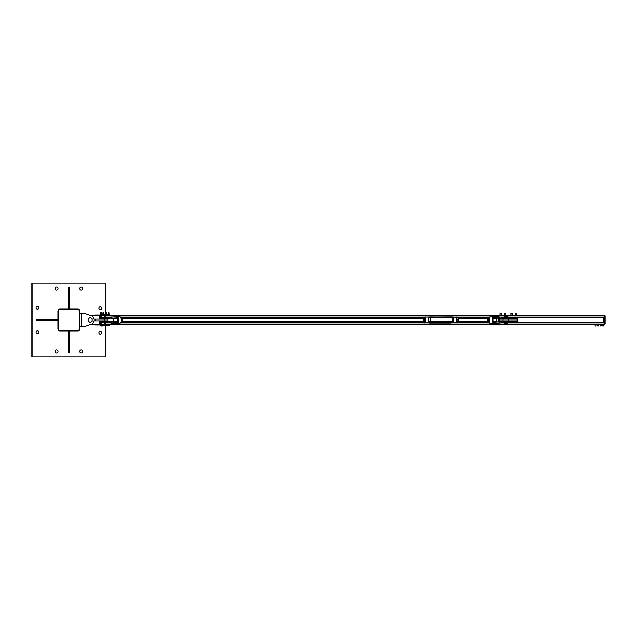 <?xml version="1.0" encoding="UTF-8"?>
<svg xmlns="http://www.w3.org/2000/svg" width="640" height="640" viewBox="0 0 640 640"><rect width="100%" height="100%" fill="white"/><g stroke="black" fill="none" stroke-linecap="round" stroke-linejoin="round"><path stroke-width="0.96" d="M56.592 287.12A1.448 1.448 0 0 1 58.048 288.576A1.448 1.448 0 0 1 56.592 290.024A1.448 1.448 0 0 1 55.144 288.576A1.448 1.448 0 0 1 56.592 287.12M37.464 330.848A1.448 1.448 0 0 1 38.92 332.296A1.448 1.448 0 0 1 37.464 333.752A1.448 1.448 0 0 1 36.016 332.296A1.448 1.448 0 0 1 37.464 330.848M81.184 349.976A1.448 1.448 0 0 1 82.64 351.424A1.448 1.448 0 0 1 81.184 352.88A1.448 1.448 0 0 1 79.736 351.424A1.448 1.448 0 0 1 81.184 349.976M100.312 306.768A1.448 1.448 0 0 1 101.768 308.216A1.448 1.448 0 0 1 100.312 309.672A1.448 1.448 0 0 1 98.864 308.216A1.448 1.448 0 0 1 100.312 306.768M100.312 331.36A1.448 1.448 0 0 1 101.768 332.816A1.448 1.448 0 0 1 100.312 334.264A1.448 1.448 0 0 1 98.864 332.816A1.448 1.448 0 0 1 100.312 331.36M56.592 349.976A1.448 1.448 0 0 1 58.048 351.424A1.448 1.448 0 0 1 56.592 352.88A1.448 1.448 0 0 1 55.144 351.424A1.448 1.448 0 0 1 56.592 349.976M37.464 306.248A1.448 1.448 0 0 1 38.92 307.704A1.448 1.448 0 0 1 37.464 309.152A1.448 1.448 0 0 1 36.016 307.704A1.448 1.448 0 0 1 37.464 306.248M81.184 287.12A1.448 1.448 0 0 1 82.64 288.576A1.448 1.448 0 0 1 81.184 290.024A1.448 1.448 0 0 1 79.736 288.576A1.448 1.448 0 0 1 81.184 287.12M105.696 312.76L106.632 312.76L105.712 312.656L105.776 283.112L32 283.112L32 356.888L105.776 356.888L105.776 326.024M79.824 311.128A2.048 2.048 0 0 0 77.768 309.072L60.008 309.072A2.048 2.048 0 0 0 57.96 311.128L57.96 328.888A2.048 2.048 0 0 0 60.008 330.928L77.768 330.928A2.048 2.048 0 0 0 79.824 328.888L79.824 311.128M58.472 311.12L58.472 328.88A1.536 1.536 0 0 0 60.008 330.416L77.768 330.416A1.536 1.536 0 0 0 79.304 328.88L79.304 311.12A1.536 1.536 0 0 0 77.768 309.584L60.008 309.584A1.536 1.536 0 0 0 58.472 311.12M57.96 320.68L36.784 320.68L36.784 319.32L57.96 319.32M55.224 319.32L55.224 320.68M68.208 309.072L68.208 287.896L69.576 287.896L69.576 309.072M69.576 306.336L68.208 306.336M69.576 330.928L69.576 352.104L68.208 352.104L68.208 330.928M68.208 333.664L69.576 333.664M79.824 326.832L83.576 326.832L89.8 324.776A4.784 4.784 0 0 0 90.064 324.784L95.024 324.784L90.064 324.784M83.576 326.832L91 324.376A4.608 4.608 0 0 0 91 315.624L83.576 313.168L91 315.624L83.576 313.168L79.824 313.168M99.632 323.584L99.544 324.272L109.024 324.272L109.024 324.952L110.048 324.952L110.048 324.272L109.04 324.184M89.8 315.224A4.784 4.784 0 0 1 90.064 315.216L109.024 315.048L109.024 315.728L99.544 315.728L99.632 316.416M109.024 324.952L95.024 324.96L95.024 324.272L99.544 324.272L95.024 324.608M95.024 315.216L95.024 315.728L99.544 315.728L95.024 315.392M110.048 324.272L110.048 324.952M110.048 315.048L110.048 315.728L110.048 315.048L109.024 315.048M108.16 315.816L110.048 315.728M100.672 315.816L101.528 315.728M100.68 312.76L101.512 312.76L100.744 312.656M100.288 325.688L100.12 324.952L101.872 324.952L101.872 325.616L100.392 325.688L101.872 325.616M100.672 324.952L100.672 325.616M101.544 324.952L101.544 325.616M102.936 315.816L103.912 315.728M102.952 312.76L103.904 312.76L103.04 312.656M102.624 325.688L102.608 324.952L104.144 324.952L104.16 325.688L102.992 325.688L104.16 325.688L104.144 324.952L105.328 325.168M103.368 324.952L103.368 325.616M105.68 315.816L106.648 315.728M105.352 325.688L105.328 324.952L106.912 324.952L106.888 325.688L105.704 325.688L106.912 325.616M106.072 324.952L106.072 325.616M106.888 324.952L106.864 325.616M108.176 312.76L109.024 312.76L108.24 312.656M107.784 325.688L107.64 324.952L109.384 324.952L109.384 325.616L107.936 325.688L109.384 325.616M108.224 324.952L108.224 325.616M109.096 324.952L109.096 325.616M106.064 326.024L105.384 326.024L106.064 326.024M105.104 326.024L104.976 325.168M102.152 326.024L101.48 326.024L102.152 326.024M102.48 325.168L101.872 325.384L102.44 325.384L102.384 326.016M100.928 325.688L101.48 326.024L100.976 326.016M102.48 314.832L101.88 314.616L102.368 313.976L101.32 313.976M101.512 313.976L102.352 314.032L102.376 314.616M105.736 313.976L105.168 313.976M104.976 314.832L104.992 314.032M101.872 325.168L102.608 325.168M101.88 314.832L102.512 314.832M104.16 315.048L103.656 315.048L103.952 314.32L104.144 315.048L105.24 314.832M104.256 314.304L103.352 315.048L102.528 314.984L102.528 314.304L104.256 314.304L102.84 314.304M102.512 314.968L102.52 314.304L102.624 315.048M103.936 314.304L103.072 314.304L103.064 314.968L103.08 314.32L102.512 314.32M101.512 312.76L101.592 314.144L100.408 314.144L100.592 312.656M100.128 314.304L100.12 314.968L100.128 314.304L100.64 314.32L100.624 314.968L100.632 314.304L101.504 314.32L101.624 315.048L100.224 315.048L100.408 314.144L101.88 314.32L100.488 314.304M101.52 314.32L101.88 314.968M105.248 314.304L105.36 315.048L105.248 314.304L105.784 314.32L105.6 315.024L105.784 314.32L107 314.32L106.76 315.048L105.344 315.048L105.528 314.144L106.992 314.304L105.6 314.304M106.656 314.32L107 314.968M108.344 314.144L109.104 314.144L108.344 314.144M109.304 314.256L107.912 314.304M107.744 315.048L106.904 315.04M107.648 314.968L107.656 314.312L108.272 314.32L108.248 314.968L108.264 314.304L109.112 314.32L109.192 315.048L107.648 314.968L107.664 314.304L107.72 315.032M109.128 314.32L109.376 314.968M81.184 326.832L81.184 313.168M94.088 319.144L95.536 319.144L95.536 320.856L107.832 320.856L107.832 319.144L104.28 319.144L104.28 320.856M95.536 319.144L104.28 319.144M95.536 320.856L94.088 320.856M91.096 318.224L92.12 318.816L92.12 320A2.048 2.048 0 0 0 89.04 318.224L90.064 317.632L91.096 318.224M92.12 321.184L91.096 321.776A2.048 2.048 0 0 0 92.12 320L92.12 321.184M90.064 322.368L89.04 321.776A2.048 2.048 0 0 0 91.096 321.776L90.064 322.368M88.016 320L88.016 318.816L89.04 318.224A2.048 2.048 0 0 0 89.04 321.776L88.016 321.184L88.016 320M604.48 317.608L509.704 317.608L604.48 317.608L604.48 315.816L99.632 315.816L99.632 319.144M488.56 317.608L456.872 317.608L488.56 317.608M424.12 317.608L120.936 317.608L424.12 317.608M99.632 320.856L99.632 324.184L604.48 324.184L604.48 322.392L509.704 322.392M488.56 322.392L456.872 322.392M424.112 322.392L120.936 322.392M517.72 317.608L509.704 317.776M509.704 322.224L517.72 322.392M499.68 321.536L499.272 320.856L517.032 320.856L517.032 321.536L509.704 321.536M509.704 318.464L517.032 318.464L517.032 319.144L499.272 319.144L499.68 318.464M498.592 318.368L498.592 321.632M509.52 321.368L509.52 320.856M509.52 319.144L509.52 318.632M517.72 322.224L517.72 317.776M499.272 320.856L499.272 319.144M517.032 320.856L517.032 319.144M500.232 313.528L501.176 313.528L501.176 315.136M501.176 313.528L500.104 313.528L500.104 315.136M500.072 324.896L500.912 324.896L500.072 324.896M499.792 324.896L499.696 324.248L500.448 324.248L500.448 324.824M500.448 324.248L501.384 324.248L501.384 324.824M501.384 324.248L501.584 324.824M504.456 313.528L505.28 313.528L505.28 315.408M505.28 313.528L504.2 313.528L504.2 315.408L505.6 315.408L504.216 315.408M505.488 324.896L504.752 324.896L505.488 324.896M504 324.896L504.752 324.896L503.744 324.824L503.744 324.248L504.256 324.824M504.256 324.248L505.256 324.248L505.256 324.824M505.256 324.248L505.728 324.248L505.6 324.896M511.472 315.136L512.264 315.136L510.712 315.136L511.472 315.136L511.032 315.136L511.032 313.528L512.104 313.528L512.104 315.136M512.104 313.528L511.032 313.528M510.888 324.896L511.68 324.896L510.888 324.896M512.176 324.824L511.68 324.896L512.176 324.248L512.552 324.824M510.776 324.896L510.584 324.248L511.184 324.248L511.184 324.824M511.184 324.248L512.176 324.248M515.128 315.136L515.128 313.528L516.208 313.528L516.208 315.136M516.208 313.528L515.128 313.528M515.872 324.896L515.048 324.896L515.872 324.896M514.84 324.896L514.704 324.248L515.384 324.248L515.384 324.824M515.384 324.248L516.352 324.248L516.352 324.824M516.352 324.248L516.632 324.824M501.376 315.136L500.624 315.136L501.376 315.136M499.776 315.136L500.624 315.136L499.648 315.208L499.904 315.672M501.376 315.672L499.888 315.672L501.376 315.672M501.392 315.136L501.392 315.672M503.824 315.816L503.872 315.408M510.584 315.208L510.784 315.672L512.56 315.592L510.88 315.672M512.36 315.136L512.36 315.672M516.376 315.136L515.6 315.136L516.376 315.136M514.68 315.208L515.6 315.136L514.68 315.208L514.96 315.672M516.376 315.672L514.896 315.672L516.376 315.672M516.448 315.136L516.448 315.672M107.944 317.264A2.736 2.184 -90 0 1 107.784 317.264L107.952 317.256A2.736 2.648 -90 0 1 107.744 317.264L106.528 317.264A2.736 2.648 -90 0 0 106.736 317.256L106.72 317.264A2.736 2.704 90 0 1 106.52 317.264L100 317.264L101.68 317.264L101.68 315.904L105.096 315.904L105.096 316.344M118.072 317.408L117.856 317.528A3.352 0.816 90 0 1 117.856 322.472L117.568 323.32L118.072 322.592A3.512 0.848 -90 0 0 118.072 317.408L117.888 316.952A3.52 0.856 -90 0 0 117.832 316.824L107.784 317.264M100 317.264L108 317.48L117.568 316.68L117.752 318.48L116.864 318.48L116.6 317.752M105.096 316.824L105.112 317.264M117.832 316.824L117.24 316.456M117.744 316.792L117.856 317.752M111.144 316.984L111.208 318.136L108.064 318.408M117.304 318.632L117.304 321.368L117.304 318.632L113.328 318.632L113.328 321.368L113.328 318.632M101.68 319.144L101.68 318.632L100 318.632L106.504 318.632M105.112 318.632L105.096 319.144M107.744 322.736L106.528 322.736A2.736 2.704 90 0 1 106.72 322.736L107.784 322.736A2.736 2.184 -90 0 1 107.944 322.736L107.744 322.736A2.736 2.648 -90 0 1 107.952 322.744L107.944 322.736M105.096 323.656L105.096 324.096L101.68 324.096L101.68 322.736L100 322.736L106.52 322.736A2.736 2.648 -90 0 1 106.736 322.744L117.832 323.176A3.52 0.856 -90 0 0 117.888 323.048M106.72 322.736L100 322.736M105.112 322.736L105.096 323.176M107.896 321.584L106.856 321.584L106.856 322.52L111.208 322.8L111.176 321.648L100 321.368L101.68 321.368L101.68 320.856M108.064 321.592L117.144 322.352A0.832 0.808 90 0 0 117.592 322.248L117.712 322.776M117.592 323.416L116.632 323.536M116.264 317.864L116.84 318.328L116.76 317.752L116.864 318.48A0.616 0.6 90 0 0 116.504 317.912M116.6 322.248L116.864 321.52L116.76 322.248L116.84 321.672L116.264 322.136M117.144 317.648A0.832 0.808 90 0 1 117.592 317.752L117.752 318.48A0.616 0.6 -90 0 0 117.112 317.864L111.176 318.352L117.152 317.864M116.632 316.464L117.304 316.456M116.792 316.464L117.592 316.584M116.608 323.528L111.144 323.016M105.096 320.856L105.112 321.368M502.776 322.736L502.776 322.736A2.736 2.704 90 0 1 502.968 322.736L509.704 322.52L504.312 322.52L504.4 324.096L507.816 324.096L507.816 322.736M502.952 321.584L504.312 321.584L504.312 322.52L492.872 323.536L492.736 322.472A3.352 0.816 -90 0 0 492.736 317.528L492.576 317.408A3.512 0.848 90 0 1 492.576 322.592L492.456 323.048A3.52 0.856 90 0 1 492.4 323.176L502.76 322.744L499.24 323.016L499.272 321.864L502.744 321.592M492.456 323.048L492.896 323.072L492.8 322.248M501.536 321.376L493.344 322.352A0.832 0.808 90 0 1 492.896 322.248L492.632 321.52M504.4 320.856L504.312 321.584L509.704 321.584L501.728 321.368M502.968 317.264A2.736 2.704 90 0 1 502.776 317.264L504.4 317.264L502.776 317.264M504.4 317.264L504.4 315.904L507.816 315.904L507.816 317.264L509.496 317.264L504.312 317.48L509.496 317.264M502.792 318.632L493.184 317.864M501.536 318.624L509.496 318.632L502.952 318.416M502.744 318.408L499.208 318.352M492.736 317.528L492.896 316.928L492.576 317.408M488.752 322.616A2.88 0.696 -90 0 0 489.008 322.872A2.88 0.696 -90 0 0 489.04 322.88A2.88 0.696 -90 0 0 489.736 320A2.88 0.696 -90 0 0 489.04 317.12A2.88 0.696 -90 0 0 489.008 317.128L492.4 316.824A3.52 0.856 90 0 1 492.456 316.952M492.8 317.752L492.648 316.792A3.704 0.896 -90 0 0 492.584 316.656L492.36 316.68M492.632 318.48L492.896 317.752A0.832 0.808 90 0 1 493.344 317.648L493.28 317.864A0.616 0.6 -90 0 0 492.848 318.008M492.304 323.544L489.008 322.872L488.512 322.264A2.664 0.648 90 0 0 488.872 322.664A2.664 0.648 90 0 0 489.52 320A2.664 0.648 90 0 0 488.872 317.336A2.664 0.648 90 0 0 488.536 317.736L489.008 317.128A2.88 0.696 -90 0 0 488.752 317.384M492.304 316.456L492.72 316.464L492.4 316.824M493.344 317.648L499.272 318.136L499.272 317.2L492.872 316.464L504.312 317.48L504.4 319.144M104.264 323.416L104.768 323.416L104.264 323.416M104.264 316.584L104.768 316.584L104.264 316.584M505.76 316.584L506.448 316.584L505.76 316.584M506.104 316.24L506.104 316.928M505.76 323.416L506.448 323.416L505.76 323.416M506.104 323.072L506.104 323.76M506.352 323.176L505.584 323.344L506.456 323.656L505.752 323.656M505.824 316.344L506.624 316.512L505.752 316.824M99.848 323.488L101.68 323.488M101.208 323.656L101.68 323.656M104.352 323.656L105.16 323.656L104.272 323.488M105.68 323.176L105.24 323.656M105.16 323.176L104.352 323.176M101.68 323.176L101.112 323.344L101.68 323.344M101.208 323.176L99.848 323.344M104.272 323.344L105.864 323.176M99.904 316.656L101.68 316.656M101.264 316.824L101.68 316.824M104.352 316.824L105.208 316.824L104.272 316.656M105.208 316.824L105.92 316.824M105.736 316.344L105.296 316.824M105.208 316.344L104.352 316.344M101.68 316.344L101.16 316.512L101.68 316.512M101.264 316.344L99.904 316.512M104.272 316.512L105.92 316.344M424.336 317.464L424.96 317.376A3.032 0.736 90 0 1 425.072 322.272L428.872 322.536L428.504 317.8L453.68 317.8L453.016 317.096L453.68 317.8L453.776 321.672L453.144 322.536L456.888 322.272A3.032 0.736 -90 0 0 456.768 317.376L456.52 317.096A3.304 0.8 90 0 1 456.648 322.536L428.992 322.992L450.84 322.696L429.048 322.512M456.768 317.376L453.2 317.096M428.672 317.096L425.24 317.096A3.304 0.8 -90 0 1 425.368 322.536L424.472 322.904L428.512 322.68M428.504 317.8L428.744 317.096L428.504 317.8M487.416 321.368L487.416 318.632M487.056 321.368A2.048 0.496 -90 0 0 487.064 321.408A2.048 0.496 -90 0 0 487.16 321.728A2.048 0.496 -90 0 0 487.536 321.992A2.048 0.496 -90 0 0 487.904 320.592A2.048 0.496 -90 0 0 487.784 318.592A2.048 0.496 -90 0 0 487.312 318.008A2.048 0.496 -90 0 0 487.16 318.272A2.048 0.496 -90 0 0 487.056 318.632M489.128 318.248A2.048 0.496 90 0 1 489.144 318.272A2.048 0.496 90 0 1 489.24 318.592A2.048 0.496 90 0 1 489.352 320.592A2.048 0.496 90 0 1 489.144 321.728A2.048 0.496 90 0 1 489.112 321.8M487.312 318.008L487.736 317.736L488.128 319.456L487.96 321.72L487.4 322.264L487.064 321.408L487.4 322.264L488.992 321.992L488.896 317.736L489.24 318.592M488.992 321.992L487.96 321.72M488.128 319.456L489.288 319.456M487.736 317.736L488.896 317.736M458.104 318.248A2.048 0.496 90 0 1 458.12 318.272A2.048 0.496 90 0 1 458.208 318.584A2.048 0.496 90 0 1 458.328 320.576A2.048 0.496 90 0 1 458.12 321.728A2.048 0.496 90 0 1 458.088 321.792M458.208 318.584L458.08 321.824M457.968 321.992L456.904 322.272M456.904 317.728L457.872 317.728M457.016 321.712L458.104 321.712M457.128 319.44L458.264 319.44M122.336 318.272L122.328 318.248A2.048 0.496 90 0 1 122.336 318.272A2.048 0.496 90 0 1 122.4 318.48A2.048 0.496 90 0 1 122.552 320.432A2.048 0.496 90 0 1 122.336 321.728A2.048 0.496 90 0 1 122.32 321.768M120.96 322.312L122.224 321.952L122.552 320.432L122.048 317.688L120.96 317.688M122.224 321.952L120.768 321.952M122.4 318.48L122.048 317.688M120.952 318.48L121.256 319.456M122.472 319.272L121.312 319.272M423.128 321.368L423.128 318.632M422.768 321.368A2.048 0.496 -90 0 0 422.784 321.424A2.048 0.496 -90 0 0 422.872 321.728A2.048 0.496 -90 0 0 423.256 321.984A2.048 0.496 -90 0 0 423.616 320.56A2.048 0.496 -90 0 0 423.496 318.576A2.048 0.496 -90 0 0 423.016 318.016A2.048 0.496 -90 0 0 422.872 318.272A2.048 0.496 -90 0 0 422.768 318.632M424.856 318.272L424.832 318.224A2.048 0.496 90 0 1 424.856 318.272A2.048 0.496 90 0 1 424.944 318.576A2.048 0.496 90 0 1 425.064 320.56A2.048 0.496 90 0 1 424.856 321.728A2.048 0.496 90 0 1 424.832 321.792M423.016 318.016L423.44 317.72L423.84 319.424L423.128 322.28L422.784 321.424L423.128 322.28L424.712 321.984L424.6 317.72L424.944 318.576M424.712 321.984L423.68 321.696M423.44 317.72L424.6 317.72M423.84 319.424L425 319.424M492.936 318.632L496.168 318.632L496.168 321.368L492.936 321.368M507.816 315.984L605.12 315.984L605.16 324.016L605.16 315.856L604.48 315.856M604.52 324.184L605.12 324.016L604.48 324.144M509.704 317.44L604.48 317.44L604.48 322.56L509.704 322.56M604.432 317.608L604.432 318.592L603.792 318.552L603.792 322.392M604.48 318.552L603.84 318.552L604.48 318.632L604.432 321.368L603.84 321.368L603.84 317.608M603.792 317.608L603.792 318.552M604.48 321.448L603.792 321.448M603.112 326.064L603.624 325.96L603.112 326.064M602.728 315.128L603.496 315.128L602.728 315.128M603.88 315.816L603.112 315.816L603.88 315.816L603.88 315.2M603.112 315.816L602.344 315.816L603.112 315.816L603.112 315.2M602.344 315.816L602.344 315.2M597.984 326.064L598.504 325.96L597.984 326.064M597.6 315.128L598.376 315.128L597.6 315.128M598.76 315.816L597.984 315.816L598.76 315.816L598.76 315.2M597.984 315.816L597.216 315.816L597.984 315.816L597.984 315.2M597.216 315.816L597.216 315.2M602.344 324.928L603.88 324.928M603.88 324.184L602.344 324.184M603.88 324.256L603.88 324.728L602.344 324.728L602.344 324.256M603.112 324.256L603.112 324.728M597.216 324.928L598.76 324.928M598.76 324.184L597.216 324.184M598.76 324.256L598.76 324.728L597.216 324.728L597.216 324.256M597.984 324.256L597.984 324.728M600.72 326.064L601.232 325.96L600.72 326.064M600.336 315.128L601.104 315.128L600.336 315.128M601.488 315.816L600.72 315.816L601.488 315.816L601.488 315.2M600.72 315.816L599.952 315.816L600.72 315.816L600.72 315.2M599.952 315.816L599.952 315.2M595.6 326.064L596.112 325.96L595.6 326.064M595.216 315.128L595.984 315.128L595.216 315.128M596.368 315.816L595.6 315.816L596.368 315.816L596.368 315.2M595.6 315.816L594.832 315.816L595.6 315.816L595.6 315.2M594.832 315.816L594.832 315.2M599.952 324.928L601.488 324.928M601.488 324.184L599.952 324.184M601.488 324.256L601.488 324.728L599.952 324.728L599.952 324.256M600.72 324.256L600.72 324.728M594.832 324.928L596.368 324.928M596.368 324.184L594.832 324.184M596.368 324.256L596.368 324.728L594.832 324.728L594.832 324.256M595.6 324.256L595.6 324.728M107.656 314.312L109.296 314.256M504.4 315.984L105.096 315.984M101.68 315.984L99.632 315.984M488.64 317.44L456.816 317.44M424.352 317.44L120.848 317.44M488.64 322.56L456.64 322.56M424.168 322.56L120.848 322.56M604.52 315.816L604.52 324.016L507.816 324.016M504.4 324.016L105.096 324.016M101.68 324.016L99.632 324.016M502.904 320.856L502.904 319.144M508.448 320.856L508.448 319.144M107.896 318.416L106.856 318.416L106.704 317.264M106.704 318.632L100 318.632M117.144 322.352L107.96 321.376M116.648 321.984A3.352 0.816 90 0 1 116.56 321.368L116.64 321.992M116.56 318.632A3.352 0.816 90 0 1 116.648 318.016L116.56 318.632M120.456 317.12A2.88 0.696 90 0 1 120.488 317.128A2.88 0.696 90 0 1 121.152 320A2.88 0.696 90 0 1 120.488 322.872A2.88 0.696 90 0 1 120.456 322.88M116.504 322.088A0.616 0.6 90 0 0 116.864 321.52L117.752 321.52A0.616 0.6 -90 0 1 117.112 322.136L111.176 321.648M120.744 322.616A2.664 0.648 -90 0 0 121.264 320A2.664 0.648 -90 0 0 120.744 317.384M106.704 321.368L100 321.368M499.24 316.984L492.704 316.464M499.208 321.648L493.344 322.352M493.184 322.136L493.28 322.136A0.616 0.6 -90 0 1 492.848 321.992M506.544 323.488L505.752 323.176M506.544 316.656L505.752 316.344M105.864 323.488L105.072 323.488L105.936 323.656M105.92 316.656L105.128 316.656L105.992 316.824M452.472 322.448L450.832 322.448M453.776 321.672L452.304 321.584L452.016 317L428.744 317.096M453.016 317.096L452.032 317.008M425.072 322.272L424.216 322.624A3.032 0.736 90 0 1 424.104 322.28M428.872 322.536L452.12 322.448L427.48 322.744M428.608 317.104L430.224 317L430.512 321.584L452.304 321.584L452.128 322.44L453.144 322.536M453.512 317.256L430.224 317M428.112 322.84L430.328 322.448L430.512 321.584L428.6 321.672M603.84 322.392L603.84 321.448L604.432 321.448L604.432 322.392M95.024 315.04L100.216 315.04M95.024 324.96L100.12 324.96M106.912 324.96L107.64 324.96M102.984 312.656L102.88 314.144M103.904 314.144L103.904 312.76M105.712 312.656L105.608 314.144M106.632 314.144L106.632 312.76M108.104 312.656L108 314.144M109.024 314.144L109.024 312.76M104.264 314.968L104.264 314.32M99.784 317.48L99.784 318.416M117.648 323.48L120.488 322.872C121.464 323.944 121.408 316.12 120.488 317.128L117.648 316.52M111.176 318.352L117.104 317.864M99.784 321.584L99.784 322.52M499.24 323.016L492.704 323.536M509.704 322.52L509.704 321.584M492.728 322.56L492.728 317.44M492.656 318.328L493.232 317.864M492.656 321.672L493.232 322.136M509.704 318.416L509.704 317.48M507.816 321.368L507.816 320.856M507.816 319.144L507.816 318.632M506.456 323.176L506.456 323.656M506.456 316.344L506.456 316.824M455.848 322.88L456.744 322.52M456.88 322.368L456.744 317.248M424.08 322.28L424.24 322.752M425.136 317.12L424.24 317.48M430.328 322.448L452.864 322.28M428.968 323L450.76 323M113.328 321.368L117.304 321.368M122.44 321.368L423.144 321.368M122.44 318.632L423.144 318.632M458.224 321.368L487.432 321.368M458.224 318.632L487.432 318.632M602.6 325.128L602.6 325.96M603.624 325.128L603.624 325.96M597.472 325.128L597.472 325.96M598.504 325.128L598.504 325.96M600.208 325.128L600.208 325.96M601.232 325.128L601.232 325.96M595.088 325.128L595.088 325.96M596.112 325.128L596.112 325.96"/></g></svg>
